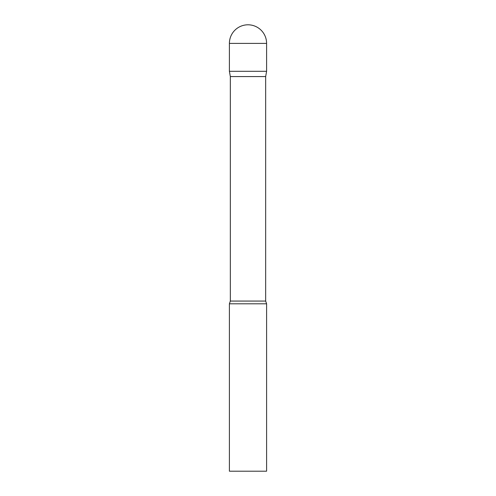 <?xml version="1.0" encoding="UTF-8"?>
<svg xmlns="http://www.w3.org/2000/svg" width="496" height="496" viewBox="0 0 496 496"><rect width="100%" height="100%" fill="white"/><g stroke="black" fill="none" stroke-linecap="round" stroke-linejoin="round"><path stroke-width="0.37" stroke-dasharray="2.48 1.86" d="M266.6 71.3L229.4 71.3L266.6 71.3M230.33 76.576L265.67 76.576M229.4 303.8L266.6 303.8M229.4 471.2L266.6 471.2M266.6 43.4L229.4 43.4M230.33 301.072L265.67 301.072"/><path stroke-width="0.74" d="M265.67 76.576L265.67 301.072L230.33 301.072L230.33 76.576L265.67 76.576L266.6 71.3L229.4 71.3L266.6 71.3L266.6 43.4A18.6 18.6 0 0 0 248 24.8A18.6 18.6 0 0 0 229.4 43.4L266.6 43.4M230.33 76.576L229.4 71.3L229.4 43.4M248 303.8L229.4 303.8L229.4 471.2L266.6 471.2L266.6 303.8L248 303.8M230.33 301.072L229.4 303.8M265.67 301.072L266.6 303.8"/></g></svg>
